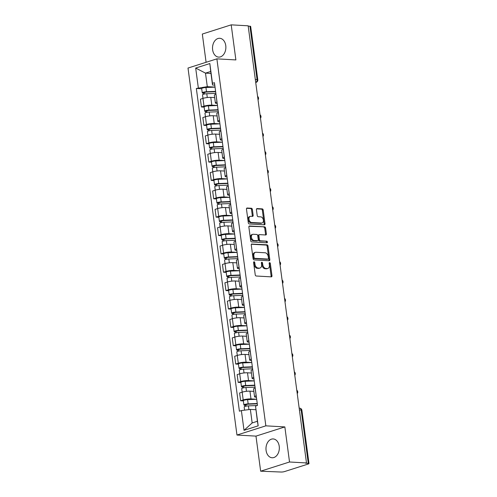 <?xml version="1.0" encoding="UTF-8"?>
<svg xmlns="http://www.w3.org/2000/svg" width="497" height="497" viewBox="0 0 497 497"><rect width="100%" height="100%" fill="white"/><g stroke="black" fill="none" stroke-linecap="round" stroke-linejoin="round"><path stroke-width="0.75" d="M254.079 261.757A0.832 0.565 72.3 0 0 253.6 262.534L255.234 274.804A1.187 0.808 72.3 0 0 256.228 276.009L271.281 276.86A1.187 0.808 72.3 0 0 271.486 276.835A1.187 0.808 72.3 0 0 271.965 275.748L270.331 263.478A0.832 0.565 72.3 0 0 269.157 263.41L269.368 265A3.796 2.591 72.3 0 1 267.846 268.461A3.796 2.591 72.3 0 1 267.187 268.542L265.932 268.473A3.796 2.591 72.3 0 1 262.758 264.628L262.546 263.037A0.832 0.565 72.3 0 0 261.379 262.969L261.59 264.559A3.796 2.591 72.3 0 1 260.068 268.026A3.796 2.591 72.3 0 1 259.409 268.107L258.154 268.032A3.796 2.591 72.3 0 1 254.98 264.187L254.768 262.596A0.832 0.565 72.3 0 0 254.079 261.757M212.629 49.787A9.424 6.672 -86.8 0 0 218.668 57.105A9.424 6.672 -86.8 0 0 225.762 45.6A9.424 6.672 -86.8 0 0 219.73 38.288A9.424 6.672 -86.8 0 0 212.629 49.787M266.088 450.444A9.424 6.672 -86.8 0 0 272.126 457.756A9.424 6.672 -86.8 0 0 279.221 446.256A9.424 6.672 -86.8 0 0 273.188 438.938A9.424 6.672 -86.8 0 0 266.088 450.444M252.37 209.461A1.187 0.808 72.3 0 0 251.376 208.255L247.158 208.019A1.187 0.808 72.3 0 0 246.947 208.044A1.187 0.808 72.3 0 0 246.475 209.125L248.295 222.762A1.187 0.808 72.3 0 0 249.283 223.961L264.342 224.812A1.187 0.808 72.3 0 0 264.547 224.787A1.187 0.808 72.3 0 0 265.019 223.706L263.205 210.069A1.187 0.808 72.3 0 0 262.211 208.87L257.111 208.578A1.187 0.808 72.3 0 0 256.906 208.603A1.187 0.808 72.3 0 0 256.427 209.691L257.204 215.524A1.187 0.808 72.3 0 0 258.198 216.723L260.726 216.866A3.175 2.162 72.3 0 1 263.304 219.693A3.175 2.162 72.3 0 1 262.099 222.979A3.175 2.162 72.3 0 1 261.552 223.047L251.637 222.488A3.175 2.162 72.3 0 1 249.059 219.668A3.175 2.162 72.3 0 1 250.264 216.375A3.175 2.162 72.3 0 1 250.817 216.307L252.464 216.4A1.187 0.808 72.3 0 0 252.675 216.375A1.187 0.808 72.3 0 0 253.147 215.294L252.37 209.461L251.525 209.728A1.187 0.808 72.3 0 0 250.538 208.523L246.624 208.305M284.849 426.917L255.974 436.117L260.652 471.193L289.527 461.993L284.849 426.917L265.845 425.842L216.878 58.851L235.882 59.926L231.204 24.85L248.158 25.807L306.487 462.949L305.643 463.216L308.289 463.366L301.176 410.05A2.417 1.708 -86.8 0 0 299.623 408.174L299.175 408.149M289.527 461.993L306.487 462.949M251.948 243.946A1.187 0.808 72.3 0 0 251.743 243.977A1.187 0.808 72.3 0 0 251.265 245.058L253.085 258.688A1.187 0.808 72.3 0 0 254.079 259.894L269.132 260.745A1.187 0.808 72.3 0 0 269.337 260.72A1.187 0.808 72.3 0 0 269.815 259.633L267.995 246.003A1.187 0.808 72.3 0 0 267.007 244.797L251.563 244.07M250.687 240.722L248.873 227.092A1.187 0.808 72.3 0 1 249.345 226.011A1.187 0.808 72.3 0 1 249.55 225.986L264.609 226.837A1.187 0.808 72.3 0 1 265.597 228.036L266.38 233.87A1.187 0.808 72.3 0 1 265.901 234.951A1.187 0.808 72.3 0 1 265.696 234.982L259.589 234.634A1.187 0.808 72.3 0 0 259.384 234.659A1.187 0.808 72.3 0 0 258.906 235.74L259.422 239.61A1.187 0.808 72.3 0 0 260.416 240.815L266.771 241.175A0.832 0.565 72.3 0 1 266.988 242.791L251.681 241.927A1.187 0.808 72.3 0 1 250.687 240.722M260.652 471.193L281.097 472.032A2.417 0.447 172.4 0 0 284.483 471.591L308.308 463.999A2.417 0.447 172.4 0 0 308.997 463.583A2.417 0.447 172.4 0 0 308.289 463.366M255.974 436.117L236.97 435.043L188.003 68.052L216.878 58.851M231.204 24.85L202.322 34.051L206.093 62.287M248.202 26.124L249.96 26.223A2.417 0.447 -7.6 0 1 250.668 26.44L257.788 79.762A2.417 0.447 172.4 0 0 257.073 79.545L249.96 26.223M256.415 397.277L256.216 397.265A5.56 1.025 -7.6 0 1 254.576 396.761A5.56 1.025 -7.6 0 1 256.166 395.805L256.216 395.792M253.855 391.375L249.954 391.158A5.56 1.025 172.4 0 0 242.163 392.17L243.201 399.936A5.56 1.025 -7.6 0 1 250.991 398.923L256.682 399.246M243.201 399.936L240.635 400.756L243.356 400.911M255.185 388.02L255.129 388.039A5.56 1.025 172.4 0 0 253.538 388.996L254.576 396.761M242.163 392.17L239.597 392.99L240.635 400.756M253.967 378.913L253.762 378.9A5.56 1.025 -7.6 0 1 252.128 378.403A5.56 1.025 -7.6 0 1 253.718 377.447L253.768 377.428M240.908 382.547L238.181 382.398L240.753 381.578A5.56 1.025 -7.6 0 1 248.543 380.565L254.228 380.888M252.731 369.662L252.681 369.681A5.56 1.025 172.4 0 0 251.091 370.632L252.128 378.403M251.407 373.017L247.506 372.793A5.56 1.025 172.4 0 0 239.716 373.806L237.144 374.626L238.181 382.398M251.519 360.549L251.314 360.542A5.56 1.025 -7.6 0 1 249.674 360.039A5.56 1.025 -7.6 0 1 251.265 359.082L251.32 359.07M238.454 364.189L235.733 364.034L238.299 363.214A5.56 1.025 -7.6 0 1 246.096 362.201L251.78 362.524M250.283 351.298L250.227 351.317A5.56 1.025 172.4 0 0 248.643 352.274L249.674 360.039M248.96 354.653L245.058 354.436A5.56 1.025 172.4 0 0 237.262 355.448L234.696 356.268L235.733 364.034M249.065 342.191L248.86 342.178A5.56 1.025 -7.6 0 1 247.226 341.681A5.56 1.025 -7.6 0 1 248.817 340.725L248.867 340.706M236.007 345.825L233.286 345.67L235.851 344.856A5.56 1.025 -7.6 0 1 243.642 343.843L249.332 344.16M247.829 332.94L247.779 332.953A5.56 1.025 172.4 0 0 246.189 333.909L247.226 341.681M246.506 336.295L242.604 336.071A5.56 1.025 172.4 0 0 234.814 337.084L232.248 337.904L233.286 345.67M246.618 323.827L246.413 323.82A5.56 1.025 -7.6 0 1 244.779 323.317A5.56 1.025 -7.6 0 1 246.363 322.36L246.419 322.348M233.559 327.467L230.832 327.312L233.404 326.492A5.56 1.025 -7.6 0 1 241.194 325.479L246.879 325.802L237.796 326.2A3.019 0.559 172.4 0 0 233.528 327.268L234.093 331.505A3.019 0.559 172.4 0 0 234.982 331.779L235.149 333.015M245.381 314.576L245.332 314.595A5.56 1.025 172.4 0 0 243.741 315.552L244.779 323.317M244.058 317.931L240.157 317.713A5.56 1.025 172.4 0 0 232.366 318.726L229.794 319.54L230.832 327.312M244.164 305.469L243.965 305.456A5.56 1.025 -7.6 0 1 242.325 304.959A5.56 1.025 -7.6 0 1 243.915 304.002L243.971 303.984M231.105 309.103L228.384 308.948L230.95 308.134A5.56 1.025 -7.6 0 1 238.746 307.121L244.431 307.438M242.934 296.218L242.878 296.231A5.56 1.025 172.4 0 0 241.293 297.187L242.325 304.959M241.61 299.573L237.709 299.349A5.56 1.025 172.4 0 0 229.912 300.362L227.346 301.182L228.384 308.948M241.716 287.104L241.511 287.092A5.56 1.025 -7.6 0 1 239.877 286.595A5.56 1.025 -7.6 0 1 241.467 285.638L241.517 285.62M228.657 290.745L225.936 290.59L228.502 289.77A5.56 1.025 -7.6 0 1 236.292 288.757L241.977 289.08M240.48 277.854L240.43 277.873A5.56 1.025 172.4 0 0 238.84 278.829L239.877 286.595M239.156 281.209L235.255 280.991A5.56 1.025 172.4 0 0 227.464 282.004L224.899 282.818L225.936 290.59M239.268 268.747L239.063 268.734A5.56 1.025 -7.6 0 1 237.429 268.237A5.56 1.025 -7.6 0 1 239.014 267.28L239.069 267.262M226.203 272.381L223.482 272.226L226.048 271.412A5.56 1.025 -7.6 0 1 233.845 270.399L239.529 270.716M238.032 259.49L237.982 259.509A5.56 1.025 172.4 0 0 236.392 260.465L237.429 268.237M236.709 262.851L232.807 262.627A5.56 1.025 172.4 0 0 225.017 263.64L222.445 264.46L223.482 272.226M236.814 250.382L236.615 250.37A5.56 1.025 -7.6 0 1 234.975 249.873A5.56 1.025 -7.6 0 1 236.566 248.916L236.622 248.898M223.756 254.017L221.035 253.868L223.6 253.048A5.56 1.025 -7.6 0 1 231.391 252.035L237.081 252.358M235.584 241.132L235.528 241.151A5.56 1.025 172.4 0 0 233.938 242.107L234.975 249.873M234.261 244.487L230.359 244.269A5.56 1.025 172.4 0 0 222.563 245.282L219.997 246.096L221.035 253.868M234.367 232.024L234.162 232.012A5.56 1.025 -7.6 0 1 232.528 231.509A5.56 1.025 -7.6 0 1 234.118 230.558L234.168 230.54M221.308 235.659L218.581 235.503L221.153 234.683A5.56 1.025 -7.6 0 1 228.943 233.671L234.627 233.994M233.13 222.768L233.081 222.786A5.56 1.025 172.4 0 0 231.49 223.743L232.528 231.509M231.807 226.123L227.906 225.905A5.56 1.025 172.4 0 0 220.115 226.918L217.549 227.738L218.581 235.503M231.919 213.66L231.714 213.648A5.56 1.025 -7.6 0 1 230.08 213.151A5.56 1.025 -7.6 0 1 231.664 212.194L231.72 212.176M218.854 217.295L216.133 217.146L218.699 216.325A5.56 1.025 -7.6 0 1 226.495 215.313L232.18 215.636M230.683 204.41L230.627 204.429A5.56 1.025 172.4 0 0 229.042 205.379L230.08 213.151M229.359 207.765L225.458 207.541A5.56 1.025 172.4 0 0 217.667 208.554L215.095 209.374L216.133 217.146M229.465 195.296L229.266 195.29A5.56 1.025 -7.6 0 1 227.626 194.787A5.56 1.025 -7.6 0 1 229.216 193.83L229.266 193.818M216.406 198.937L213.685 198.781L216.251 197.961A5.56 1.025 -7.6 0 1 224.041 196.949L229.732 197.272M228.235 186.046L228.179 186.064A5.56 1.025 172.4 0 0 226.589 187.021L227.626 194.787M226.912 189.4L223.01 189.183A5.56 1.025 172.4 0 0 215.213 190.196L212.648 191.016L213.685 198.781M227.017 176.938L226.812 176.926A5.56 1.025 -7.6 0 1 225.178 176.429A5.56 1.025 -7.6 0 1 226.769 175.472L226.818 175.453M213.958 180.573L211.231 180.417L213.803 179.603A5.56 1.025 -7.6 0 1 221.594 178.591L227.278 178.908M225.781 167.688L225.731 167.7A5.56 1.025 172.4 0 0 224.141 168.657L225.178 176.429M224.458 171.043L220.556 170.819A5.56 1.025 172.4 0 0 212.766 171.832L210.2 172.652L211.231 180.417M224.569 158.574L224.364 158.568A5.56 1.025 -7.6 0 1 222.731 158.065A5.56 1.025 -7.6 0 1 224.315 157.108L224.371 157.095M211.505 162.215L208.783 162.059L211.349 161.239A5.56 1.025 -7.6 0 1 219.146 160.227L224.83 160.55L215.748 160.947A3.019 0.559 172.4 0 0 211.48 162.016L212.045 166.253A3.019 0.559 172.4 0 0 212.933 166.526L213.101 167.762M223.333 149.324L223.277 149.342A5.56 1.025 172.4 0 0 221.693 150.299L222.731 158.065M222.01 152.678L218.108 152.461A5.56 1.025 172.4 0 0 210.318 153.474L207.746 154.294L208.783 162.059M222.116 140.216L221.917 140.204A5.56 1.025 -7.6 0 1 220.277 139.707A5.56 1.025 -7.6 0 1 221.867 138.75L221.917 138.731M209.057 143.85L206.336 143.695L208.902 142.881A5.56 1.025 -7.6 0 1 216.692 141.869L222.383 142.185M220.885 130.966L220.83 130.978A5.56 1.025 172.4 0 0 219.239 131.935L220.277 139.707M219.562 134.32L215.661 134.097A5.56 1.025 172.4 0 0 207.864 135.109L205.298 135.929L206.336 143.695M219.668 121.852L219.463 121.84A5.56 1.025 -7.6 0 1 217.829 121.343A5.56 1.025 -7.6 0 1 219.419 120.386L219.469 120.367M206.609 125.492L203.882 125.337L206.454 124.517A5.56 1.025 -7.6 0 1 214.244 123.505L219.929 123.828M218.431 112.602L218.382 112.62A5.56 1.025 172.4 0 0 216.791 113.577L217.829 121.343M217.108 115.956L213.207 115.739A5.56 1.025 172.4 0 0 205.416 116.752L202.844 117.565L203.882 125.337M217.22 103.494L217.015 103.482A5.56 1.025 -7.6 0 1 215.375 102.985A5.56 1.025 -7.6 0 1 216.965 102.028L217.021 102.009M204.155 107.128L201.434 106.973L204 106.159A5.56 1.025 -7.6 0 1 211.797 105.147L217.481 105.463M215.984 94.237L215.928 94.256A5.56 1.025 172.4 0 0 214.344 95.213L215.375 102.985M214.661 97.598L210.759 97.375A5.56 1.025 172.4 0 0 202.962 98.387L200.397 99.207L201.434 106.973M255.843 409.714L250.364 409.404L252.165 422.941L257.39 421.276L255.526 406.061L257.502 405.434L214.443 82.695L212.461 83.328L212.517 85.006L210.716 71.469L205.491 73.134L207.299 86.664L215.033 87.105M255.526 406.061L258.167 425.836L244.021 430.346L241.38 410.572L250.364 409.404M207.299 86.664L196.34 88.466L239.405 411.199L241.38 410.572M198.322 87.832L195.681 68.058L209.827 63.554L212.461 83.328M265.845 425.842L236.97 435.043M210.977 73.438L205.491 73.134L195.681 68.058M214.766 85.13L212.517 85.006M201.707 88.764L196.34 88.466M258.167 425.836L257.39 421.276M244.021 430.346L252.165 422.941M210.716 71.469L209.827 63.554M253.607 262.205A0.832 0.565 72.3 0 1 253.93 262.863L254.141 264.454A3.796 2.591 72.3 0 0 257.309 268.305L258.154 268.032M260.068 268.026L259.223 268.293A3.796 2.591 72.3 0 1 258.564 268.374L257.309 268.305M267.846 268.461L267.001 268.734A3.796 2.591 72.3 0 1 266.342 268.815L265.087 268.74A3.796 2.591 72.3 0 1 261.919 264.895L261.708 263.304A0.832 0.565 72.3 0 0 261.385 262.646M270.977 276.841A1.187 0.808 72.3 0 0 271.126 276.021L269.486 263.745A0.832 0.565 72.3 0 0 269.163 263.081M268.827 260.726A1.187 0.808 72.3 0 0 268.976 259.9L267.156 246.27A1.187 0.808 72.3 0 0 266.162 245.064L251.414 244.232M254.085 257.483A0.832 0.565 72.3 0 0 254.781 258.328L267.995 259.074A0.832 0.565 72.3 0 0 268.473 258.297L268.25 256.62A3.796 2.591 72.3 0 0 265.081 252.774L256.048 252.265A3.796 2.591 72.3 0 0 255.39 252.346A3.796 2.591 72.3 0 0 253.861 255.812L254.085 257.483L253.246 257.757A0.832 0.565 72.3 0 0 253.942 258.595L254.781 258.328M267.429 259.254A0.832 0.565 72.3 0 1 267.156 259.341L253.942 258.595M255.39 252.346L254.545 252.613A3.796 2.591 72.3 0 0 253.023 256.079L253.861 255.812M253.246 257.757L253.023 256.079M249.016 226.272L264.609 226.837M265.386 234.963A1.187 0.808 72.3 0 0 265.535 234.137L264.758 228.303A1.187 0.808 72.3 0 0 263.764 227.104M258.744 234.901A1.187 0.808 72.3 0 0 258.539 234.926A1.187 0.808 72.3 0 0 258.067 236.013L258.583 239.883A1.187 0.808 72.3 0 0 259.571 241.082L266.771 241.175M266.566 242.766A0.832 0.565 72.3 0 0 265.932 241.443M253.253 234.28A3.175 2.162 72.3 0 0 252.7 234.342A3.175 2.162 72.3 0 0 251.501 237.634A3.175 2.162 72.3 0 0 254.079 240.455L257.57 240.654A1.187 0.808 72.3 0 0 257.775 240.629A1.187 0.808 72.3 0 0 258.254 239.548L257.738 235.677A1.187 0.808 72.3 0 0 256.744 234.472L253.253 234.28M252.7 234.342L251.861 234.615A3.175 2.162 72.3 0 0 250.656 237.901A3.175 2.162 72.3 0 0 253.234 240.728L254.079 240.455M257.117 240.797A1.187 0.808 72.3 0 1 256.937 240.896A1.187 0.808 72.3 0 1 256.725 240.921L253.234 240.728M252.159 216.388A1.187 0.808 72.3 0 0 252.308 215.561L251.525 209.728M250.264 216.375L249.419 216.642A3.175 2.162 72.3 0 0 248.22 219.935A3.175 2.162 72.3 0 0 250.799 222.755L251.637 222.488M262.099 222.979L261.26 223.252A3.175 2.162 72.3 0 1 260.708 223.321L250.799 222.755M264.031 224.793A1.187 0.808 72.3 0 0 264.18 223.973L262.36 210.337A1.187 0.808 72.3 0 0 261.372 209.138L256.576 208.864M257.291 403.831L247.5 404.229L244.785 405.223A3.019 0.559 172.4 0 1 243.897 404.949L243.331 400.712A3.019 0.559 172.4 0 1 247.593 399.644L256.682 399.271M257.247 403.508L248.158 403.881A3.019 0.559 172.4 0 0 243.897 404.949M246.052 406.173L245.829 404.508M257.229 405.521L248.425 405.881A3.019 0.559 172.4 0 0 244.164 406.956L244.586 410.155M244.946 406.459L244.785 405.223M254.843 385.467L245.052 385.871L242.337 386.865A3.019 0.559 172.4 0 1 241.443 386.591L240.877 382.355A3.019 0.559 172.4 0 1 245.145 381.28L254.234 380.913M254.799 385.15L245.711 385.517A3.019 0.559 172.4 0 0 241.443 386.591M243.605 387.815L243.381 386.144M255.067 387.151L245.978 387.517A3.019 0.559 172.4 0 0 241.71 388.592L242.188 392.164M242.499 388.095L242.337 386.865M252.389 367.109L242.598 367.507L239.883 368.501A3.019 0.559 172.4 0 1 238.995 368.227L238.43 363.99A3.019 0.559 172.4 0 1 242.698 362.922L251.78 362.549M252.346 366.786L243.263 367.159A3.019 0.559 172.4 0 0 238.995 368.227M241.151 369.451L240.927 367.786M252.613 368.786L243.53 369.159A3.019 0.559 172.4 0 0 239.262 370.228L239.74 373.8M240.051 369.737L239.883 368.501M249.941 348.745L240.15 349.149L237.436 350.137A3.019 0.559 172.4 0 1 236.547 349.869L235.982 345.632A3.019 0.559 172.4 0 1 240.244 344.558L249.332 344.191M249.898 348.428L240.809 348.795A3.019 0.559 172.4 0 0 236.547 349.869M238.703 351.087L238.479 349.422M250.165 350.428L241.076 350.795A3.019 0.559 172.4 0 0 236.814 351.87L237.286 355.442M237.597 351.373L237.436 350.137M247.494 330.387L237.703 330.785L234.982 331.779M247.45 330.064L238.361 330.437A3.019 0.559 172.4 0 0 234.093 331.505M236.255 332.729L236.032 331.064M247.717 332.064L238.628 332.437A3.019 0.559 172.4 0 0 234.36 333.506L234.839 337.078M245.04 312.023L235.249 312.42L232.534 313.414A3.019 0.559 172.4 0 1 231.645 313.147L231.08 308.91A3.019 0.559 172.4 0 1 235.348 307.836L244.431 307.463M244.996 311.7L235.913 312.073A3.019 0.559 172.4 0 0 231.645 313.147M233.801 314.365L233.578 312.7M245.263 313.706L236.181 314.073A3.019 0.559 172.4 0 0 231.913 315.148L233.404 326.492M232.702 314.651L232.534 313.414M242.592 293.665L232.801 294.062L230.086 295.056A3.019 0.559 172.4 0 1 229.198 294.783L228.632 290.546A3.019 0.559 172.4 0 1 232.894 289.478L241.983 289.105M242.548 293.342L233.46 293.715A3.019 0.559 172.4 0 0 229.198 294.783M231.353 296.007L231.13 294.336M242.816 295.342L233.727 295.715A3.019 0.559 172.4 0 0 229.465 296.784L229.937 300.356M230.248 296.293L230.086 295.056M240.144 275.301L230.347 275.698L227.632 276.692A3.019 0.559 172.4 0 1 226.744 276.425L226.178 272.188A3.019 0.559 172.4 0 1 230.446 271.113L239.535 270.741M240.101 274.978L231.012 275.35A3.019 0.559 172.4 0 0 226.744 276.425M228.9 277.643L228.682 275.978M240.368 276.978L231.279 277.351A3.019 0.559 172.4 0 0 227.011 278.426L227.489 281.992M227.8 277.929L227.632 276.692M237.69 256.937L227.899 257.34L225.184 258.334A3.019 0.559 172.4 0 1 224.296 258.061L223.731 253.824A3.019 0.559 172.4 0 1 227.999 252.749L237.081 252.383M237.647 256.62L228.564 256.986A3.019 0.559 172.4 0 0 224.296 258.061M226.452 259.285L226.228 257.614M237.914 258.62L228.831 258.993A3.019 0.559 172.4 0 0 224.563 260.061L225.042 263.634M225.352 259.564L225.184 258.334M235.243 238.579L225.452 238.976L222.737 239.97A3.019 0.559 172.4 0 1 221.848 239.697L221.283 235.46A3.019 0.559 172.4 0 1 225.545 234.391L234.634 234.019M235.199 238.256L226.11 238.628A3.019 0.559 172.4 0 0 221.848 239.697M224.004 240.921L223.78 239.256M235.466 240.256L226.377 240.629A3.019 0.559 172.4 0 0 222.116 241.704L222.588 245.269M222.898 241.207L222.737 239.97M232.795 220.214L222.998 220.618L220.283 221.612A3.019 0.559 172.4 0 1 219.394 221.339L218.829 217.102A3.019 0.559 172.4 0 1 223.097 216.027L232.186 215.661M232.751 219.898L223.662 220.264A3.019 0.559 172.4 0 0 219.394 221.339M221.55 222.563L221.333 220.892M233.018 221.898L223.93 222.265A3.019 0.559 172.4 0 0 219.662 223.339L220.14 226.912M220.451 222.842L220.283 221.612M230.341 201.857L220.55 202.254L217.835 203.248A3.019 0.559 172.4 0 1 216.947 202.975L216.381 198.738A3.019 0.559 172.4 0 1 220.649 197.669L229.732 197.297M230.297 201.533L221.215 201.906A3.019 0.559 172.4 0 0 216.947 202.975M219.102 204.199L218.879 202.534M230.565 203.534L221.482 203.907A3.019 0.559 172.4 0 0 217.214 204.975L217.692 208.547M217.997 204.484L217.835 203.248M227.893 183.492L218.102 183.896L215.387 184.884A3.019 0.559 172.4 0 1 214.493 184.617L213.927 180.38A3.019 0.559 172.4 0 1 218.195 179.305L227.284 178.939M227.85 183.176L218.761 183.542A3.019 0.559 172.4 0 0 214.493 184.617M216.655 185.835L216.431 184.17M228.117 185.176L219.028 185.543A3.019 0.559 172.4 0 0 214.76 186.617L215.238 190.189M215.549 186.12L215.387 184.884M225.439 165.134L215.648 165.532L212.933 166.526M225.402 164.811L216.313 165.184A3.019 0.559 172.4 0 0 212.045 166.253M214.201 167.477L213.983 165.812M225.669 166.812L216.58 167.185A3.019 0.559 172.4 0 0 212.312 168.253L213.803 179.603M222.991 146.77L213.201 147.168L210.486 148.162A3.019 0.559 172.4 0 1 209.597 147.895L209.032 143.658A3.019 0.559 172.4 0 1 213.294 142.583L222.383 142.21M222.948 146.447L213.859 146.82A3.019 0.559 172.4 0 0 209.597 147.895M211.753 149.112L211.529 147.447M223.215 148.454L214.126 148.82A3.019 0.559 172.4 0 0 209.864 149.895L211.349 161.239M210.647 149.398L210.486 148.162M220.544 128.412L210.753 128.81L208.038 129.804A3.019 0.559 172.4 0 1 207.143 129.531L206.578 125.294A3.019 0.559 172.4 0 1 210.846 124.225L219.935 123.852M220.5 128.089L211.411 128.462A3.019 0.559 172.4 0 0 207.143 129.531M209.305 130.754L209.082 129.083M220.767 130.09L211.679 130.463A3.019 0.559 172.4 0 0 207.411 131.531L207.889 135.103M208.2 131.04L208.038 129.804M218.09 110.048L208.299 110.446L205.584 111.44A3.019 0.559 172.4 0 1 204.696 111.173L204.13 106.936A3.019 0.559 172.4 0 1 208.398 105.861L217.481 105.488M218.046 109.725L208.964 110.098A3.019 0.559 172.4 0 0 204.696 111.173M206.851 112.39L206.628 110.725M218.313 111.726L209.231 112.098A3.019 0.559 172.4 0 0 204.963 113.173L205.441 116.739M205.752 112.676L205.584 111.44M215.642 91.684L205.851 92.088L203.136 93.082A3.019 0.559 172.4 0 1 202.248 92.809L201.683 88.572A3.019 0.559 172.4 0 1 205.944 87.497L215.033 87.13M215.599 91.367L206.51 91.74A3.019 0.559 172.4 0 0 202.248 92.809M204.404 94.032L204.18 92.361M215.866 93.368L206.777 93.74A3.019 0.559 172.4 0 0 202.515 94.809L202.987 98.381M203.298 94.312L203.136 93.082M205.416 116.752L206.454 124.517M207.864 135.109L208.902 142.881M215.213 190.196L216.251 197.961M217.667 208.554L218.699 216.325M220.115 226.918L221.153 234.683M222.563 245.282L223.6 253.048M225.017 263.64L226.048 271.412M227.464 282.004L228.502 289.77M229.912 300.362L230.95 308.134M234.814 337.084L235.851 344.856M237.262 355.448L238.299 363.214M239.716 373.806L240.753 381.578M202.962 98.387L204 106.159M210.759 97.375L211.797 105.147M213.207 115.739L214.244 123.505M218.382 112.62L219.419 120.386M215.661 134.097L216.692 141.869M220.83 130.978L221.867 138.75M218.108 152.461L219.146 160.227M223.277 149.342L224.315 157.108M220.556 170.819L221.594 178.591M225.731 167.7L226.769 175.472M223.01 189.183L224.041 196.949M228.179 186.064L229.216 193.83M225.458 207.541L226.495 215.313M230.627 204.429L231.664 212.194M227.906 225.905L228.943 233.671M233.081 222.786L234.118 230.558M230.359 244.269L231.391 252.035M235.528 241.151L236.566 248.916M232.807 262.627L233.845 270.399M237.982 259.509L239.014 267.28M235.255 280.991L236.292 288.757M240.43 277.873L241.467 285.638M237.709 299.349L238.746 307.121M242.878 296.231L243.915 304.002M240.157 317.713L241.194 325.479M245.332 314.595L246.363 322.36M242.604 336.071L243.642 343.843M247.779 332.953L248.817 340.725M245.058 354.436L246.096 362.201M250.227 351.317L251.265 359.082M247.506 372.793L248.543 380.565M252.681 369.681L253.718 377.447M249.954 391.158L250.991 398.923M255.129 388.039L256.166 395.805M215.928 94.256L216.965 102.028M297.044 392.176A2.417 1.708 -86.8 0 0 296.889 391.033M294.597 373.819A2.417 1.708 -86.8 0 0 294.441 372.675M292.143 355.454A2.417 1.708 -86.8 0 0 291.994 354.311M289.695 337.096A2.417 1.708 -86.8 0 0 289.54 335.947M287.247 318.732A2.417 1.708 -86.8 0 0 287.092 317.589M284.793 300.374A2.417 1.708 -86.8 0 0 284.644 299.225M282.346 282.01A2.417 1.708 -86.8 0 0 282.19 280.867M279.892 263.646A2.417 1.708 -86.8 0 0 279.743 262.503M277.444 245.288A2.417 1.708 -86.8 0 0 277.295 244.145M274.996 226.924A2.417 1.708 -86.8 0 0 274.841 225.781M272.542 208.566A2.417 1.708 -86.8 0 0 272.393 207.423M270.095 190.202A2.417 1.708 -86.8 0 0 269.939 189.059M267.647 171.844A2.417 1.708 -86.8 0 0 267.492 170.695M265.193 153.48A2.417 1.708 -86.8 0 0 265.044 152.337M262.745 135.122A2.417 1.708 -86.8 0 0 262.59 133.973M260.298 116.758A2.417 1.708 -86.8 0 0 260.142 115.615M257.844 98.394A2.417 1.708 -86.8 0 0 257.695 97.25M299.418 409.95L301.176 410.05A2.417 0.447 172.4 0 1 301.884 410.267A2.417 2.417 0 0 0 299.623 408.174M255.315 79.445L257.073 79.545A2.417 1.708 -86.8 0 1 255.713 82.427A2.417 1.646 -107.7 0 0 256.123 82.384A2.417 2.417 0 0 0 257.788 79.762M254.141 264.454L254.98 264.187M258.564 268.374L259.409 268.107M261.708 263.304L262.546 263.037M261.919 264.895L262.758 264.628M265.087 268.74L265.932 268.473M266.342 268.815L267.187 268.542M269.486 263.745L270.331 263.478M271.126 276.021L271.965 275.748M253.93 262.863L254.768 262.596M266.162 245.064L267.007 244.797M267.156 246.27L267.995 246.003M268.976 259.9L269.815 259.633M267.156 259.341L267.995 259.074M249.165 226.11L249.55 225.986M264.758 228.303L265.597 228.036M265.535 234.137L266.38 233.87M258.067 236.013L258.906 235.74M258.583 239.883L259.422 239.61M259.571 241.082L260.416 240.815M256.725 240.921L257.57 240.654M252.308 215.561L253.147 215.294M260.708 223.321L261.552 223.047M256.719 208.703L257.111 208.578M261.372 209.138L262.211 208.87M262.36 210.337L263.205 210.069M264.18 223.973L265.019 223.706M246.767 208.144L247.158 208.019M250.538 208.523L251.376 208.255M248.158 403.881L247.593 399.644M248.922 409.59L248.425 405.881M245.711 385.517L245.145 381.28M246.481 391.307L245.978 387.517M243.263 367.159L242.698 362.922M244.033 372.949L243.53 369.159M240.809 348.795L240.244 344.558M241.585 354.585L241.076 350.795M238.361 330.437L237.796 326.2M239.132 336.227L238.628 332.437M235.913 312.073L235.348 307.836M236.684 317.863L236.181 314.073M233.46 293.715L232.894 289.478M234.236 299.505L233.727 295.715M231.012 275.35L230.446 271.113M231.782 281.14L231.279 277.351M228.564 256.986L227.999 252.749M229.334 262.783L228.831 258.993M226.11 238.628L225.545 234.391M226.887 244.418L226.377 240.629M223.662 220.264L223.097 216.027M224.433 226.054L223.93 222.265M221.215 201.906L220.649 197.669M221.985 207.696L221.482 203.907M218.761 183.542L218.195 179.305M219.537 189.332L219.028 185.543M216.313 165.184L215.748 160.947M217.083 170.974L216.58 167.185M213.859 146.82L213.294 142.583M214.636 152.61L214.126 148.82M211.411 128.462L210.846 124.225M212.182 134.252L211.679 130.463M208.964 110.098L208.398 105.861M209.734 115.888L209.231 112.098M206.51 91.74L205.944 87.497M207.286 97.53L206.777 93.74M297.237 393.618A2.417 2.417 0 0 0 296.777 390.188M294.789 375.254A2.417 2.417 0 0 0 294.33 371.831M292.335 356.896A2.417 2.417 0 0 0 291.882 353.466M289.888 338.532A2.417 2.417 0 0 0 289.428 335.108M287.434 320.174A2.417 2.417 0 0 0 286.98 316.744M284.986 301.809A2.417 2.417 0 0 0 284.526 298.38M282.538 283.452A2.417 2.417 0 0 0 282.079 280.022M280.084 265.087A2.417 2.417 0 0 0 279.631 261.658M277.637 246.729A2.417 2.417 0 0 0 277.177 243.3M275.189 228.365A2.417 2.417 0 0 0 274.729 224.936M272.735 210.001A2.417 2.417 0 0 0 272.281 206.578M270.287 191.643A2.417 2.417 0 0 0 269.828 188.214M267.84 173.279A2.417 2.417 0 0 0 267.38 169.856M265.386 154.921A2.417 2.417 0 0 0 264.932 151.492M262.938 136.557A2.417 2.417 0 0 0 262.478 133.128M260.49 118.199A2.417 2.417 0 0 0 260.03 114.77M258.036 99.835A2.417 2.417 0 0 0 257.583 96.406M256.123 82.384L255.725 82.508M301.884 410.267L308.997 463.583M267.299 259.322L268.144 259.055M258.539 234.926L259.384 234.659M256.937 240.896L257.775 240.629"/></g></svg>
